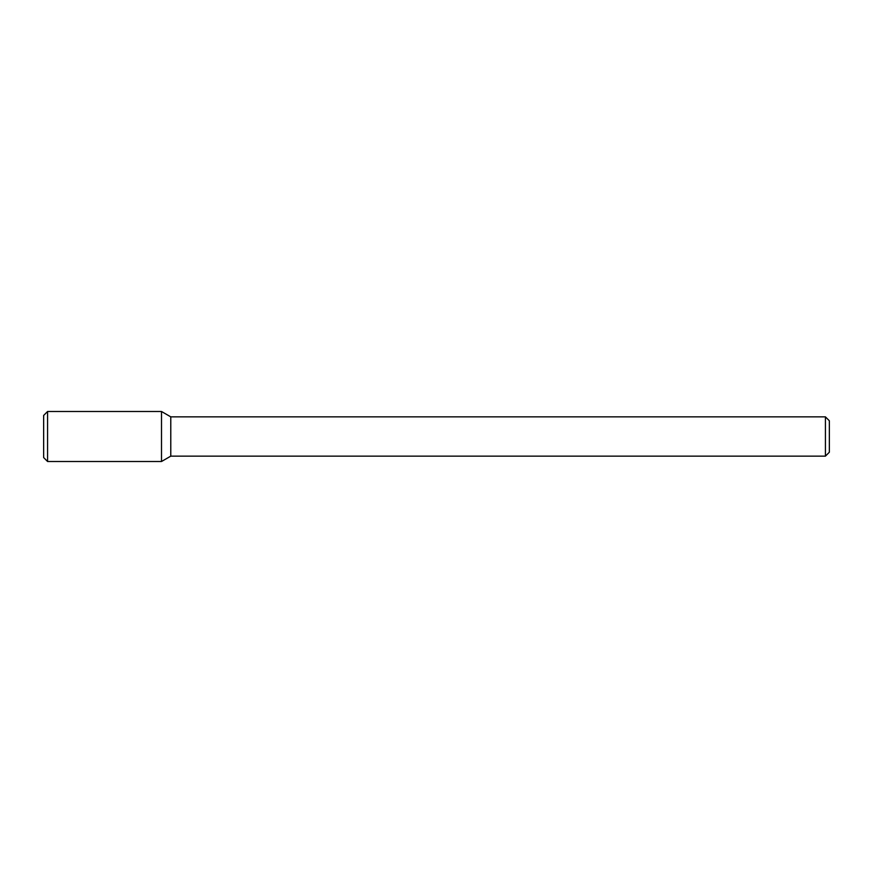 <?xml version="1.0" encoding="UTF-8"?>
<svg xmlns="http://www.w3.org/2000/svg" width="873" height="873" viewBox="0 0 873 873"><rect width="100%" height="100%" fill="white"/><g stroke="black" fill="none" stroke-linecap="round" stroke-linejoin="round"><path stroke-width="1.31" d="M161.505 461.501L161.505 411.499L47.579 411.499L47.579 461.501L161.505 461.501L161.505 411.499L170.781 416.858L170.781 456.143L161.505 461.501M825.422 456.143L825.422 416.858L829.35 420.786L829.35 452.214L825.422 456.143L170.781 456.143M47.579 461.501L43.65 457.572L43.65 415.428L47.579 411.499M825.422 416.858L170.781 416.858"/></g></svg>
